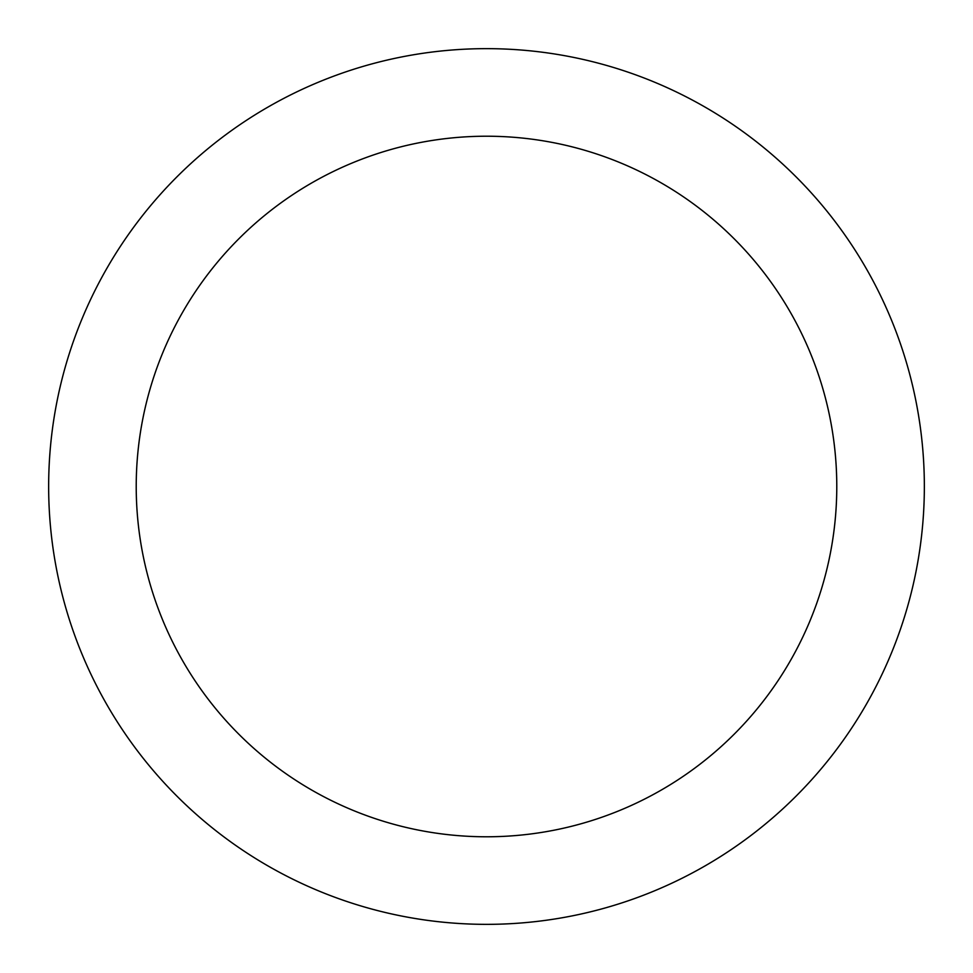 <?xml version="1.0" encoding="UTF-8"?>
<svg xmlns="http://www.w3.org/2000/svg" width="973" height="973" viewBox="0 0 973 973"><rect width="100%" height="100%" fill="white"/><g stroke="black" fill="none" stroke-linecap="round" stroke-linejoin="round"><path stroke-width="1.46" d="M486.5 48.65A437.85 437.85 0 0 1 924.35 486.5A437.85 437.85 0 0 1 486.5 924.35A437.85 437.85 0 0 1 48.65 486.5A437.85 437.85 0 0 1 486.5 48.65M486.5 836.78A350.28 350.28 0 0 1 136.22 486.5A350.28 350.28 0 0 1 486.5 136.22A350.28 350.28 0 0 1 836.78 486.5A350.28 350.28 0 0 1 486.5 836.78"/></g></svg>

